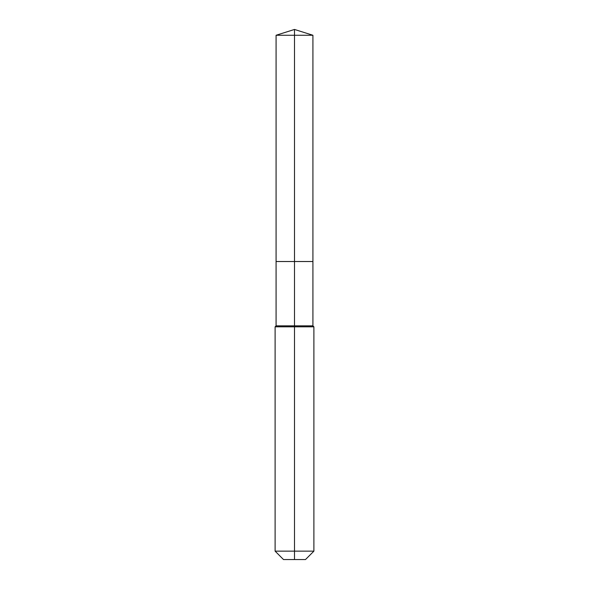 <?xml version="1.0" encoding="UTF-8"?>
<svg xmlns="http://www.w3.org/2000/svg" width="589" height="589" viewBox="0 0 589 589"><rect width="100%" height="100%" fill="white"/><g stroke="black" fill="none" stroke-linecap="round" stroke-linejoin="round"><path stroke-width="0.44" stroke-dasharray="2.94 2.21" d="M312.921 35.259L276.079 35.259M305.492 559.55L294.5 559.55L294.5 261.523L312.921 261.523L276.079 261.523L294.5 261.523L294.5 29.45M312.921 325.857L276.079 325.857M313.893 326.821L275.107 326.821M313.893 551.149L275.107 551.149M294.5 559.55L283.508 559.55"/><path stroke-width="0.88" d="M275.107 551.149L313.893 551.149L305.492 559.55L283.508 559.55L275.107 551.149L275.107 326.821L294.5 326.821L294.5 325.857L276.079 325.857L276.079 261.523L294.5 261.523L294.5 35.259L312.921 35.259L294.5 29.45L294.5 35.259L276.079 35.259L276.079 261.523L312.921 261.523L312.921 35.259M294.5 325.857L312.921 325.857L312.921 261.523L294.5 261.523L294.5 325.857M294.5 559.55L294.5 326.821L313.893 326.821L312.921 325.857M294.5 29.45L276.079 35.259M313.893 551.149L313.893 326.821M276.079 325.857L275.107 326.821"/></g></svg>
